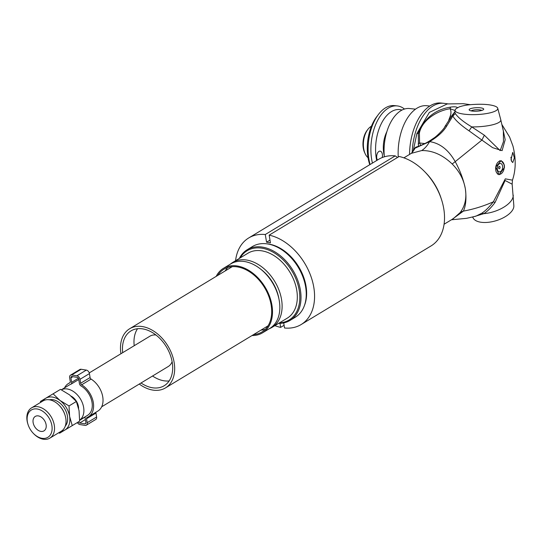 <?xml version="1.0" encoding="UTF-8"?>
<svg xmlns="http://www.w3.org/2000/svg" width="542" height="542" viewBox="0 0 542 542"><rect width="100%" height="100%" fill="white"/><g stroke="black" fill="none" stroke-linecap="round" stroke-linejoin="round"><path stroke-width="0.81" d="M217.83 275.383A36.693 25.23 58.8 0 1 223.948 269.211A36.693 25.23 58.8 0 1 264.53 287.545A36.693 25.23 58.8 0 1 261.942 331.995A36.693 25.23 58.8 0 1 253.642 334.556M252.016 335.539A37.703 25.921 -121.2 0 0 262.47 332.863A37.703 25.921 -121.2 0 0 265.126 287.179A37.703 25.921 -121.2 0 0 223.426 268.344A37.703 25.921 -121.2 0 0 216.204 276.366M223.426 268.344L230.763 263.907A37.703 25.921 58.8 0 1 272.463 282.741A37.703 25.921 58.8 0 1 269.808 328.425L262.47 332.863M260.98 330.119A36.693 25.23 -121.2 0 0 265.336 329.319M227.891 267.45A36.693 25.23 -121.2 0 0 225.167 270.939M64.573 387.842A19.404 13.34 58.8 0 1 68.353 383.587A19.404 13.34 58.8 0 1 69.728 382.903A1.687 1.159 -121.2 0 0 69.85 382.842A1.687 1.159 -121.2 0 0 70.277 381.602L69.62 377.666A3.374 2.317 58.8 0 1 70.467 375.186A3.374 2.317 58.8 0 1 71.7 374.976L76.889 375.802A3.374 2.317 58.8 0 1 79.999 379.312L80.65 383.255A1.687 1.159 -121.2 0 0 81.659 384.8A19.404 13.34 58.8 0 1 93.122 401.527A19.404 13.34 58.8 0 1 88.448 416.778A19.404 13.34 58.8 0 1 87.072 417.462A1.687 1.159 -121.2 0 0 86.95 417.523A1.687 1.159 -121.2 0 0 86.53 418.763L87.181 422.699A3.374 2.317 58.8 0 1 86.334 425.179A3.374 2.317 58.8 0 1 85.101 425.389L79.911 424.562A3.374 2.317 58.8 0 1 77.343 422.55M61.348 389.8L69.227 385.03A17.717 12.181 58.8 0 1 70.799 384.285A2.534 1.741 58.8 0 0 71.022 384.183A2.534 1.741 58.8 0 0 71.659 382.327L70.921 377.869L72.892 376.676M61.368 389.813A17.717 12.181 -121.2 0 1 83.631 407.421A17.717 12.181 -121.2 0 1 79.66 420.104L87.574 415.335A17.717 12.181 58.8 0 0 92.018 402.347A17.717 12.181 58.8 0 0 81.009 385.911A2.534 1.741 58.8 0 1 79.437 383.56L78.698 379.109A1.687 1.159 -121.2 0 0 77.147 377.347L71.957 376.527A1.687 1.159 -121.2 0 0 71.341 376.629A1.687 1.159 -121.2 0 0 70.921 377.869M85.839 423.234L84.843 423.837A1.687 1.159 -121.2 0 0 85.46 423.736A1.687 1.159 -121.2 0 0 85.88 422.496L85.148 418.038A2.534 1.741 58.8 0 1 85.297 416.71M84.843 423.837L79.654 423.017L85.392 419.542M78.339 421.947A1.687 1.159 -121.2 0 0 79.654 423.017M71.7 374.976L81.137 369.271A3.374 2.317 -121.2 0 0 79.898 369.481L70.467 375.186M86.53 418.763L95.961 413.051L96.611 416.994L87.181 422.699M86.334 425.179L95.765 419.467A3.374 2.317 -121.2 0 0 96.611 416.994M81.137 369.271L86.32 370.091L76.889 375.802M79.999 379.312L89.43 373.601A3.374 2.317 -121.2 0 0 86.32 370.091M81.659 384.8L91.097 379.088A19.404 13.34 58.8 0 1 102.553 395.816A19.404 13.34 58.8 0 1 97.878 411.073L88.448 416.778M95.961 413.051A1.687 1.159 58.8 0 1 96.063 412.171M89.43 373.601L90.08 377.544L80.65 383.255M91.097 379.088A1.687 1.159 58.8 0 1 90.08 377.544M240.16 257.924A40.487 27.838 58.8 0 1 272.816 252.044A40.487 27.838 58.8 0 1 299.225 290.329A40.487 27.838 58.8 0 1 279.462 322.869M278.656 323.364A41.334 28.421 -121.2 0 0 290.024 320.424A41.334 28.421 -121.2 0 0 300.397 290.112A41.334 28.421 -121.2 0 0 279.022 254.672A41.334 28.421 -121.2 0 0 247.227 249.706A41.334 28.421 -121.2 0 0 239.347 258.412M247.227 249.706L252.464 246.529A41.334 28.421 58.8 0 1 289.997 256.59A41.334 28.421 58.8 0 1 303.771 279.34A41.334 28.421 58.8 0 1 305.641 286.942A41.334 28.421 58.8 0 1 295.261 317.253L290.024 320.424M303.723 279.205A40.487 27.838 -121.2 0 0 303.683 279.076A40.487 27.838 -121.2 0 0 290.194 256.786A40.487 27.838 -121.2 0 0 290.099 256.684M269.327 328.709A37.96 26.097 -121.2 0 0 272.03 327.368A37.96 26.097 -121.2 0 0 281.555 299.53A37.96 26.097 -121.2 0 0 261.928 266.989A37.96 26.097 -121.2 0 0 232.728 262.423A37.96 26.097 -121.2 0 0 230.282 264.198M225.492 270.431A37.96 26.097 -121.2 0 0 225.269 270.878M261.081 330.051A37.96 26.097 -121.2 0 0 261.583 330.064M260.932 269.354A34.586 23.78 58.8 0 1 278.967 299.116A34.586 23.78 58.8 0 1 278.974 299.17M272.03 327.368L287.226 318.174A37.96 26.097 -121.2 0 0 296.759 290.336A37.96 26.097 -121.2 0 0 277.125 257.789A37.96 26.097 -121.2 0 0 247.924 253.222L232.728 262.423M139.274 384.048A34.586 23.78 -121.2 0 0 165.479 387.909A34.586 23.78 -121.2 0 0 174.158 362.544A34.586 23.78 -121.2 0 0 156.272 332.896A34.586 23.78 -121.2 0 0 129.667 328.737A34.586 23.78 -121.2 0 0 120.927 353.743M141.028 382.984A32.053 22.039 -121.2 0 0 164.165 385.748A32.053 22.039 -121.2 0 0 172.214 362.239A32.053 22.039 -121.2 0 0 155.635 334.753A32.053 22.039 -121.2 0 0 130.974 330.898A32.053 22.039 -121.2 0 0 122.688 352.679M169.138 380.945A32.053 22.039 58.8 0 1 152.559 376.012M134.213 345.701A32.053 22.039 58.8 0 1 137.532 328.723M78.61 408.472A10.969 7.541 -121.2 0 0 78.448 406.595A10.969 7.541 -121.2 0 0 71.138 396.141M155.974 335.01A17.717 12.181 -121.2 0 0 149.931 336.189L89.254 372.91M101.659 406.812L168.271 366.5A17.717 12.181 -121.2 0 0 172.119 361.69M65.291 426.046A15.718 10.806 -121.2 0 0 67.425 416.053A15.718 10.806 -121.2 0 0 49.403 399.8M61.178 431.269A18.557 12.757 -121.2 0 0 64.918 430.03A18.557 12.757 -121.2 0 0 69.606 416.405A18.557 12.757 -121.2 0 0 60.033 400.504A18.557 12.757 -121.2 0 0 45.765 398.241A18.557 12.757 -121.2 0 0 42.872 401.019M40.454 402.482L40.481 401.405L60.487 389.366L69.464 394.8L76.381 401.473L79.044 410.694L79.64 421.161L59.634 433.193L58.739 432.746M76.381 401.473L69.01 405.938L69.606 416.405L72.269 425.619M60.487 389.366L53.116 393.831L60.033 400.504L69.01 405.938M40.481 401.405L53.116 393.831M33.137 422.618A8.435 5.799 58.8 0 1 35.257 416.432A8.435 5.799 58.8 0 1 44.586 420.646A8.435 5.799 58.8 0 1 43.99 430.87A8.435 5.799 58.8 0 1 37.5 429.853A8.435 5.799 58.8 0 1 33.137 422.618M27.351 421.703A15.962 10.976 58.8 0 1 40.169 409.867A15.962 10.976 58.8 0 1 51.632 432.123A15.962 10.976 58.8 0 1 33.394 433.424A15.962 10.976 58.8 0 1 28.076 424.637A15.962 10.976 58.8 0 1 27.351 421.703M33.394 433.424L33.787 433.83A17.683 12.154 -121.2 0 0 49.844 438.132A17.683 12.154 -121.2 0 0 54.281 425.165A17.683 12.154 -121.2 0 0 45.142 410.003A17.683 12.154 -121.2 0 0 31.538 407.875A17.683 12.154 -121.2 0 0 27.1 420.843A17.683 12.154 -121.2 0 0 27.899 424.095L28.076 424.637M64.972 414.962L64.796 414.42A15.962 10.976 -121.2 0 0 59.478 405.633L59.078 405.226A17.683 12.154 58.8 0 1 64.972 414.962A17.683 12.154 58.8 0 1 65.772 418.214A17.683 12.154 58.8 0 1 61.334 431.181L49.844 438.132M31.538 407.875L43.021 400.924A17.683 12.154 58.8 0 1 59.078 405.226M472.577 217.064L473.281 218.243A21.362 10.23 -17.1 0 0 496.221 220.662A21.362 10.23 -17.1 0 0 513.85 205.791L512.156 184.185L512.454 180.147L505.307 178.853L493.369 201.814L495.076 202.444L505.103 180.479L512.156 184.185M471.181 110.886A5.61 1.348 177.5 0 1 480.077 109.918A5.61 1.348 177.5 0 1 481.777 110.433M471.77 110.995A7.297 1.748 -2.5 0 0 483.505 109.586A7.297 1.748 -2.5 0 0 476.35 107.709A7.297 1.748 -2.5 0 0 469.386 110.195A7.297 1.748 -2.5 0 0 471.77 110.995M459.115 106.943C463.173 105.5 468.451 104.653 474.941 104.403A21.362 5.129 177.5 0 1 497.732 108.271A21.362 5.129 177.5 0 1 476.648 114.579A21.362 5.129 177.5 0 1 455.097 110.114A21.362 5.129 177.5 0 1 457.041 108.102L459.115 106.943M504.338 164.964L504.453 167.525L499.006 174.781L495.74 167.004L501.147 160.601L504.338 164.964M412.198 152.241A46.395 26.233 -83.8 0 1 443.695 103.312L441.107 103.034A46.395 26.233 96.2 0 0 409.556 154.423M398.248 157.024A42.174 23.848 -83.8 0 1 426.825 105.731L429.792 106.049M472.766 217.017L483.796 213.677C487.373 211.441 491.133 207.701 495.076 202.444M459.372 106.842L457.854 107.621M450.775 107.092C435.165 109.504 424.339 118.231 418.288 133.264A3.374 1.457 10.7 0 1 419.393 133C422.259 119.43 438.119 110.493 450.084 108.732A3.374 1.545 80.4 0 1 450.775 107.092C454.203 106.578 456.452 106.754 457.509 107.628L457.136 108.048M452.048 219.415L463.403 211.109C473.674 209.219 483.66 206.116 493.369 201.814C489.175 207.112 485.361 210.885 481.926 213.142L475.869 216.19L466.506 218.345L451.472 219.767M403.898 157.844L411.351 153.332L421.696 150.561C432.414 150.364 442.577 154.836 452.17 163.982C459.304 171.136 463.695 179.409 465.348 188.799C466.798 198.121 465.083 206.028 460.205 212.518A33.739 21.802 -143.5 0 1 463.403 211.109C465.903 205.574 466.554 198.135 465.348 188.799C463.491 179.646 460.117 170.601 455.212 161.651C448.485 149.836 439.948 143.163 429.603 141.625L414.969 148.23L413.194 150.595A33.739 25.718 -145 0 1 411.988 152.559L412.272 152.106M503.349 131.008L503.471 141.631L500.171 150.629L484.345 135.202L481.913 140.087L492.624 147.661L502.102 150.642L505.178 139.734L502.732 127.973M511.038 159.531L512.759 152.377L514.385 157.851L512.766 162.559L511.479 161.157L511.038 159.531M484.345 135.202L471.764 126.916C463.451 121.916 457.956 117.445 455.28 113.502L454.765 111.964M454.711 112.018L453.376 114.05L452.814 116.083C455.388 120.283 460.788 125.195 469.013 130.818L481.913 140.087L455.212 161.651A33.739 3.814 137.2 0 1 452.17 163.982M503.362 131.069L500.774 119.762A23.916 5.738 -2.5 0 1 471.764 126.916L469.013 130.818M455.28 113.502L452.814 116.083L446.845 125.819A3.374 2.304 -150.2 0 0 444.792 126.747A3.374 2.304 -150.2 0 0 444.745 126.835M454.697 112.045L454.582 112.174A3.374 2.812 -140.3 0 0 454.481 112.289A3.374 2.812 -140.3 0 0 454.386 112.418M451.547 116.103A8.435 2.798 20.2 0 1 450.273 116.029A10.962 8.279 134.1 0 0 450.084 108.732L455.029 110.5M413.35 150.324L416.852 133.63L429.352 112.397L447.265 103.935L463.207 103.685L470.537 104.714M411.988 152.559L411.554 153.088A33.739 25.582 43.8 0 0 414.969 148.23L414.549 148.4L414.969 148.23M421.696 150.561A33.739 21.477 88.7 0 0 429.603 141.625C437.821 136.713 443.566 131.442 446.845 125.819M414.339 148.718L414.555 148.386C416.588 146.584 413.932 148 420.409 145.561C425.985 143.081 427.279 142.58 433.559 138.257C436.581 136.611 444.752 128.19 444.792 126.747L452.577 114.708A3.374 2.71 -143 0 0 452.509 114.796M460.205 212.518L453.322 218.643M416.852 133.63L418.288 133.264L418.458 146.299M420.714 145.432L419.596 142.993A3.374 1.897 172.4 0 0 418.153 143.996M269.171 235.14L399.129 156.489A50.609 34.796 58.8 0 1 424.63 171.624A50.609 34.796 58.8 0 1 441.486 199.483A50.609 34.796 58.8 0 1 431.073 245.912L301.115 324.556A50.609 34.796 -121.2 0 0 310.905 276.298A50.609 34.796 -121.2 0 0 269.171 235.14L270.444 242.83L266.556 242.206L265.282 234.517A50.609 34.796 -121.2 0 0 248.71 237.958A50.609 34.796 -121.2 0 0 235.567 260.702M441.486 199.483L440.971 197.891A45.548 31.321 -121.2 0 0 425.795 172.817L424.63 171.624M248.71 237.958L378.668 159.314A50.609 34.796 58.8 0 1 395.24 155.872L397.51 157.471M284.096 325.295L280.654 327.382L279.984 323.344M274.875 325.654A50.609 34.796 -121.2 0 0 280.654 327.382M265.282 234.517L395.24 155.872M269.997 240.126L266.556 242.206M283.696 322.897L284.543 327.998A50.609 34.796 -121.2 0 0 301.115 324.556M267.125 243.859A40.487 27.838 58.8 0 1 306.04 286.203A40.487 27.838 58.8 0 1 304.435 305.505M500.056 167.641A1.179 0.738 -81 0 1 499.819 168.311A1.179 0.738 -81 0 1 498.694 168.366A1.179 0.738 -81 0 1 498.972 166.618A1.179 0.738 -81 0 1 500.022 167.017A1.179 0.738 -81 0 1 500.056 167.641M502.583 167.918A4.221 2.649 -81 0 1 498.139 171.164A4.221 2.649 -81 0 1 499.107 163.921A4.221 2.649 -81 0 1 502.583 167.918M504.168 168.067A6.748 4.234 -81 0 1 498.884 174.334A6.748 4.234 -81 0 1 495.761 167.004A6.748 4.234 -81 0 1 501.004 161.001A6.748 4.234 -81 0 1 504.168 168.067M368.032 157.688A16.87 9.539 -83.8 0 1 365.206 153.826A16.87 9.539 -83.8 0 1 367.855 129.409A16.87 9.539 -83.8 0 1 371.439 126.239M367.855 129.409L366.988 130.547A15.183 8.584 96.2 0 0 364.603 152.526L365.206 153.826M384.359 156.801A37.533 21.226 -83.8 0 1 409.583 108.529L415.511 109.166M384.251 155.649A21.931 12.405 -83.8 0 1 386.853 131.706M404.474 109.044A38.8 21.944 96.2 0 0 397.272 105.92A38.8 21.944 96.2 0 0 387.191 108.854A38.8 21.944 96.2 0 0 372.415 163.095M376.69 160.507A35.426 20.034 -83.8 0 1 390.47 112.255A35.426 20.034 -83.8 0 1 401.981 110.067M377.449 160.053A5.061 2.859 -83.8 0 1 377.029 154.314A5.061 2.859 -83.8 0 1 380.111 151.137A5.061 2.859 -83.8 0 1 382.354 154.219A5.061 2.859 -83.8 0 1 382.225 157.539M370.084 164.504A38.8 21.944 -83.8 0 1 378.411 114.491A38.8 21.944 -83.8 0 1 394.508 105.615L397.272 105.92M369.779 164.693A35.426 20.034 -83.8 0 1 376.676 116.774L378.411 114.491M510.896 157.241A35.426 24.356 58.8 0 1 511.546 161.313M85.196 416.967L79.66 420.314M78.373 378.262L71.659 382.327M481.926 213.142L483.796 213.677A23.916 11.45 -17.1 0 0 513.227 195.113M455.09 111.523L452.577 114.708A3.374 2.71 -143 0 1 453.376 114.05L454.819 111.882M424.826 143.562L419.596 142.993L419.393 133M450.273 116.029L448.729 120.236M70.175 382.483L68.353 383.587M78.766 379.495L71.022 384.183M232.254 266.65L129.667 328.737M268.066 325.83L165.479 387.909M502 124.687L509.602 137.065L512.942 146.015C516.092 158.596 515.93 169.978 512.454 180.147M455.097 110.114L454.84 111.605M497.732 108.271L500.774 119.762M411.554 153.088L411.148 153.474M453.498 218.534L444.074 224.239M448.498 103.928L443.695 103.312M499.819 168.311A1.687 1.687 0 0 0 500.022 167.017M501.004 161.001L499.636 160.784M498.884 174.334L497.603 174.131"/></g></svg>

